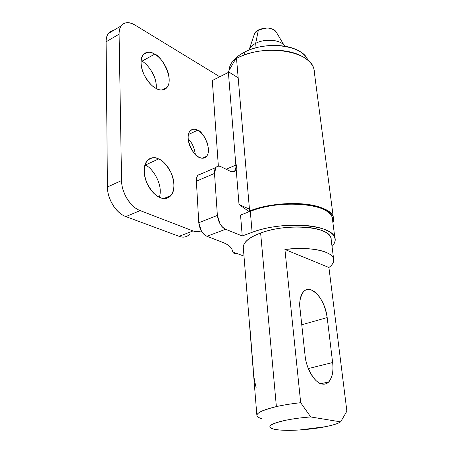 <?xml version="1.0" encoding="UTF-8"?>
<svg xmlns="http://www.w3.org/2000/svg" width="453" height="453" viewBox="0 0 453 453"><rect width="100%" height="100%" fill="white"/><g stroke="black" fill="none" stroke-linecap="round" stroke-linejoin="round"><path stroke-width="0.68" d="M307.814 60.215C303.448 45.34 266.047 40.272 244.218 52.299L244.456 54.921L244.218 52.299C235.781 56.795 230.826 62.027 229.348 67.995L229.32 68.25M308.363 368.566L332.621 362.53C333.64 370.854 332.338 377.315 328.719 381.902C326.664 383.872 324.422 384.569 321.992 383.985C318.142 383.142 314.546 379.92 311.194 374.32C307.859 368.68 305.809 362.377 305.056 355.407L300.028 308.652C299.331 302.038 300.096 296.919 302.321 293.301C304.546 289.716 307.519 288.612 311.239 289.971C314.943 291.336 318.334 294.693 321.415 300.039C324.49 305.379 326.409 311.222 327.185 317.57L332.621 362.53C333.431 369.184 332.825 374.625 330.792 378.85C328.748 383.079 325.815 384.795 321.992 383.985C315.231 383.595 305.786 367.768 305.056 355.407L300.028 308.652C299.02 302.666 300.141 297.06 303.402 291.834C305.413 289.558 308.023 288.94 311.239 289.971C319.456 294.252 324.773 303.448 327.185 317.57L301.76 324.778L327.185 317.57L332.621 362.53L308.363 368.566M248.799 50.017C249.829 47.452 252.111 45.232 255.651 43.363L258.408 29.96L254.212 34.111L253.923 35.464M284.756 46.217C281.262 39.762 265.203 38.12 255.651 43.363L256.075 47.741L255.651 43.363C252.01 45.289 249.705 47.576 248.725 50.221M257.072 416.239C255.758 413.187 262.196 409.976 276.381 406.596L260.628 233.035C249.954 237.1 244.19 241.591 243.318 246.494M326.834 383.351L326.721 382.372M340.65 421.868L337.898 423.278C334.937 424.484 330.866 425.61 325.69 426.664C333.046 425.163 338.034 423.561 340.65 421.868L346.885 411.182L340.65 421.868L310.735 416.958L340.65 421.868M330.781 237.593C328.612 226.279 286.058 223.119 260.628 233.035L276.381 406.596C283.606 404.976 291.704 403.68 300.679 402.7L284.914 249.456C309.846 246.183 333.272 251.347 333.708 259.427C334.037 262.123 332.44 264.807 328.918 267.497L346.885 411.182L328.918 267.497L284.914 249.456L300.679 402.7L310.735 416.958C301.256 417.649 292.632 418.81 284.863 420.441C276.557 422.224 271.687 424.019 270.248 425.826C268.861 427.615 271.058 428.9 276.845 429.682C282.587 430.463 290.158 430.56 299.558 429.971L325.69 426.664C308.504 430.231 282.627 431.477 273.595 429.082C266.313 426.834 270.067 423.951 284.863 420.441C292.632 418.81 301.256 417.649 310.735 416.958L300.679 402.7C291.704 403.68 283.606 404.976 276.381 406.596C256.823 411.55 252.044 415.639 262.055 418.861M253.912 35.493L254.008 34.79C254.416 32.905 255.883 31.297 258.408 29.96L266.97 28.007L269.524 28.199L274.133 29.841L276.579 32.627M243.567 245.413C244.96 240.849 250.645 236.721 260.628 233.035C270.747 229.348 282.106 227.332 294.71 226.993C307.264 226.704 316.981 228.165 323.872 231.37C329.048 233.805 331.477 236.625 331.177 239.835M276.477 32.452L275.554 31.019C271.07 27.446 265.356 27.089 258.408 29.96L255.651 43.363C264.49 38.55 279.161 39.445 283.827 45M284.914 249.456L328.918 267.497C332.462 264.818 334.059 262.14 333.714 259.461C333.346 256.772 330.945 254.461 326.511 252.525C322.043 250.588 316.075 249.331 308.612 248.765L297.066 248.516L284.914 249.456M256.155 387.723C254.195 379.761 253.227 373.47 253.25 368.855L249.586 323.578M229.484 69.677L229.348 67.995L229.484 69.677M229.343 68.454L229.348 67.995C230.826 62.027 235.781 56.795 244.218 52.299C253.238 47.678 263.448 45.396 274.852 45.453C286.222 45.577 295.13 47.978 301.579 52.656C304.846 55.034 306.987 57.61 308.012 60.379M221.087 166.766L230.328 171.268C232.259 172.208 233.827 172.044 235.022 170.775C236.211 169.507 236.698 167.525 236.483 164.83L235.164 170.617C233.816 171.993 232.202 172.208 230.328 171.268L221.087 166.766C219.099 165.798 217.457 165.951 216.166 167.236C214.875 168.527 214.326 170.594 214.512 173.42L217.378 215.413L214.512 173.42L215.922 167.497C217.247 166.024 218.969 165.781 221.087 166.766M235.141 253.431L237.162 253.572L243.991 256.149L237.162 253.572L233.907 253.589L233.81 252.31L233.907 253.589L235.141 253.431M332.072 217.298C329.541 203.403 279.711 199.19 250.305 211.313L252.117 232.327C281.908 220.605 332.275 224.377 334.716 237.627C335.679 240.543 334.784 243.51 332.032 246.523M332.559 220.056C332.881 216.149 330.061 212.689 324.093 209.665C316.064 205.645 304.71 203.771 290.022 204.043C275.271 204.382 262.032 206.806 250.305 211.313L240.543 215.073L242.23 235.968L240.543 215.073L250.305 211.313L252.117 232.327L242.23 235.968L225.594 229.246C223.55 228.414 221.715 226.647 220.101 223.941L217.378 215.413L198.782 222.712L196.376 181.177L214.512 173.42L196.376 181.177L198.782 222.712L201.449 231.115C203.052 233.771 204.892 235.498 206.959 236.296L222.457 242.259C228.227 244.541 231.511 247.264 232.31 250.435C231.574 247.253 228.289 244.529 222.457 242.259L206.959 236.296L225.594 229.246L242.23 235.968L252.117 232.327C263.997 227.967 277.395 225.588 292.31 225.186C307.162 224.852 318.629 226.585 326.709 230.379C334.608 234.167 337.015 238.697 333.923 243.974L332.038 246.568M228.992 72.106L238.176 77.837L228.335 71.693L239.014 204.49L249.45 209.156L239.014 204.49L228.335 71.693L238.176 77.837L228.992 72.106M201.087 173.918L198.131 175.028C196.806 176.325 196.217 178.374 196.376 181.177L196.557 178.216L197.446 175.883L197.882 175.288L201.024 173.941M212.304 80.521L218.357 166.155L212.304 80.521L228.391 72.406L212.304 80.521M232.865 251.959L232.31 250.435L232.865 251.959L234.02 252.395L234.36 253.136L234.314 252.542L233.907 253.589L234.36 253.136L234.02 252.395L232.865 251.959M226.155 169.235L235.843 165.102L226.155 169.235M225.594 229.246C221.03 226.76 218.295 222.151 217.378 215.413L198.782 222.712C199.631 229.36 202.355 233.89 206.959 236.296L225.594 229.246M197.621 130.221L188.459 134.518L197.621 130.221C194.847 128.771 192.531 128.845 190.673 130.424C188.816 132.033 187.984 134.717 188.182 138.493C188.391 142.276 189.586 146.019 191.761 149.711C193.941 153.397 196.438 155.923 199.258 157.293C194.937 157.746 183.72 138.358 190.028 131.087C192.695 128.895 195.226 128.607 197.621 130.221C202.015 130.034 212.836 149.343 206.523 156.353C204.014 158.431 201.591 158.743 199.258 157.293C202.061 158.641 204.354 158.471 206.132 156.772C207.893 155.073 208.657 152.372 208.414 148.68L207.355 143.188L204.909 137.774C202.819 134.19 200.39 131.67 197.621 130.221M141.857 61.223L154.7 54.167C160.43 54.898 174.569 78.063 167.027 87.423C163.295 90.515 159.615 90.827 155.985 88.346C159.898 90.47 163.137 90.594 165.685 88.726C168.222 86.851 169.382 83.59 169.162 78.941C168.946 74.298 167.44 69.575 164.649 64.779C161.851 59.977 158.533 56.438 154.7 54.167C150.843 51.897 147.57 51.591 144.869 53.256C142.168 54.949 140.883 58.182 141.008 62.95C141.155 67.752 142.701 72.65 145.645 77.65C148.607 82.633 152.049 86.2 155.985 88.346C152.599 86.948 148.788 82.712 144.547 75.651C140.498 66.982 140.005 60.073 143.063 54.926C147.083 51.636 150.962 51.382 154.7 54.167L141.885 61.24L141.059 60.798M159.394 197.219C163.833 183.154 150.283 165.628 145 165.209L158.641 158.929C162.429 160.13 166.528 164.649 170.94 172.497C174.875 182.208 174.881 189.869 170.957 195.481C167.163 198.714 163.539 199.399 160.096 197.531C164.241 199.207 167.65 198.742 170.334 196.143C173.001 193.544 174.212 189.62 173.969 184.382C173.726 179.15 172.123 174.071 169.167 169.145C166.206 164.207 162.695 160.804 158.641 158.929C154.569 157.055 151.109 157.31 148.261 159.694C145.407 162.106 144.054 166.019 144.196 171.421C144.36 176.851 146.013 182.14 149.139 187.282C152.282 192.4 155.934 195.821 160.096 197.531C156.336 196.545 152.151 192.151 147.542 184.354C143.352 174.552 143.205 166.727 147.095 160.883C151.217 157.384 155.068 156.732 158.641 158.929L145.022 165.22M107.418 187.01C107.486 193.255 109.337 199.303 112.973 205.141C116.631 210.945 120.934 214.767 125.883 216.602L179.105 236.33C183.414 237.899 186.936 237.185 189.677 234.178C186.908 237.089 183.386 237.802 179.105 236.33L193.029 230.939L140.107 210.588C135.187 208.691 130.883 204.796 127.208 198.907C123.55 192.984 121.664 186.868 121.551 180.56L119.094 34.168C119.026 28.867 120.577 25.357 123.76 23.63C126.931 21.937 130.741 22.452 135.181 25.17L219.75 76.761L135.181 25.17C129.247 21.738 124.643 21.92 121.364 25.708C119.813 27.775 119.06 30.594 119.094 34.168L121.551 180.56L107.418 187.01L106.115 41.784L107.418 187.01C107.293 199.014 116.325 213.369 125.883 216.602L179.105 236.33L193.029 230.939L140.107 210.588L125.883 216.602L140.107 210.588C130.606 207.242 121.523 192.672 121.551 180.56L107.418 187.01M113.692 30.328L110.906 31.263C107.689 33.018 106.093 36.523 106.115 41.784L119.094 34.168L106.115 41.784C106.11 38.239 106.897 35.43 108.477 33.352L110.742 31.353L113.595 30.385M156.194 88.46C157.384 75.821 146.347 62.797 141.885 61.24L141.919 61.257M151.851 71.67C154.632 76.404 156.109 81.076 156.291 85.685L156.291 85.708M201.223 230.73C198.929 232.078 196.2 232.146 193.029 230.939C196.092 232.078 198.816 231.998 201.2 230.696M332.915 222.819C335.141 217.65 332.513 213.148 325.028 209.326C316.84 205.215 305.231 203.289 290.214 203.561C275.124 203.912 261.591 206.392 249.609 211.002L236.506 58.392L249.609 211.002C280.294 198.323 332.202 203.187 333.357 217.814L332.915 222.802M314.031 70.034C312.174 51.013 264.28 43.058 236.506 58.392C247.372 52.837 259.733 50.09 273.595 50.141C287.4 50.289 298.176 53.154 305.928 58.748C311.681 62.944 314.507 67.622 314.405 72.78M249.609 211.002L248.714 211.347L239.014 204.49M195.351 154.411C194.246 147.418 191.868 142.27 188.216 138.969M236.591 59.388L235.69 58.805L228.335 71.693M328.719 381.902L321.013 383.714M254.694 33.16L249.569 48.505M243.267 247.14L256.857 415.18M331.109 239.297L333.635 259.037M275.775 31.28L284.19 45.413M229.445 69.745L229.32 68.222M332.468 219.382L334.824 237.451M235.164 170.617L232.293 171.829M197.87 175.305L215.905 167.514M314.286 71.874L333.255 216.919M163.963 198.454L170.957 195.481M162.112 89.971L167.027 87.423M202.48 158.148L206.523 156.353M108.375 33.488L121.149 25.906"/></g></svg>
